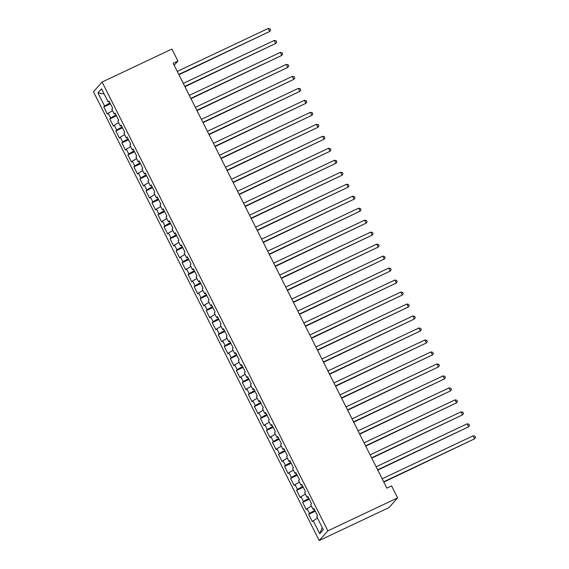 <?xml version="1.0" encoding="UTF-8"?>
<svg xmlns="http://www.w3.org/2000/svg" width="569" height="569" viewBox="0 0 569 569"><rect width="100%" height="100%" fill="white"/><g stroke="black" fill="none" stroke-linecap="round" stroke-linejoin="round"><path stroke-width="0.85" d="M174.171 65.25L177.912 61.047L173.182 63.28L386.863 488.138L391.593 485.905L397.617 497.889L388.976 507.584L319.202 540.55L93.465 91.73L102.107 82.028L327.844 530.849L319.202 540.55M104.191 94.013L97.975 92.854L104.604 106.033L103.778 106.965L107.392 114.149L108.224 113.217L110.635 118.011L109.803 118.942L113.416 126.133L114.248 125.201L116.659 129.995L115.827 130.927L119.447 138.111L120.272 137.186L122.684 141.973L121.851 142.904L125.472 150.095L126.297 149.163L128.708 153.957L127.883 154.889L131.496 162.073L132.328 161.148L134.732 165.935L133.907 166.866L137.52 174.057L138.352 173.125L140.763 177.919L139.931 178.851L143.544 186.042L144.377 185.11L146.788 189.904L145.956 190.828L149.576 198.019L150.401 197.087L152.812 201.881L151.987 202.813L155.6 210.004L156.432 209.072L158.836 213.866L158.011 214.79L161.624 221.981L162.457 221.049L164.868 225.843L164.036 226.775L167.649 233.966L168.481 233.034L170.892 237.828L170.06 238.76L173.68 245.943L174.505 245.011L176.916 249.805L176.091 250.737L179.704 257.928L180.529 256.996L182.941 261.79L182.116 262.722L185.729 269.905L186.561 268.981L188.972 273.767L188.14 274.699L191.753 281.89L192.585 280.958L194.996 285.752L194.164 286.684L197.784 293.867L198.609 292.943L201.021 297.729L200.196 298.661L203.809 305.852L204.634 304.92L207.045 309.714L206.22 310.646L209.833 317.836L210.665 316.905L213.076 321.698L212.244 322.623L215.857 329.814L216.689 328.882L219.101 333.676L218.268 334.608L221.889 341.798L222.714 340.867L225.125 345.66L224.293 346.585L227.913 353.776L228.738 352.844L231.149 357.638L230.324 358.57L233.937 365.76L234.769 364.829L237.181 369.622L236.348 370.554L239.962 377.738L240.794 376.806L243.205 381.6L242.373 382.532L245.993 389.722L246.818 388.791L249.229 393.584L248.397 394.516L252.017 401.7L252.842 400.775L255.253 405.562L254.428 406.494L258.042 413.684L258.874 412.753L261.278 417.546L260.453 418.478L264.066 425.669L264.898 424.737L267.309 429.524L266.477 430.456L270.09 437.646L270.922 436.715L273.333 441.508L272.501 442.44L276.121 449.631L276.947 448.699L279.358 453.493L278.533 454.418L282.146 461.608L282.978 460.677L285.382 465.47L284.557 466.402L288.17 473.593L289.002 472.661L291.413 477.455L290.581 478.387L294.194 485.57L295.027 484.639L297.438 489.432L296.605 490.364L300.226 497.555L301.051 496.623L303.462 501.417L302.637 502.349L306.25 509.532L307.075 508.601L309.486 513.394L308.661 514.326L312.274 521.517L317.459 518.06M97.975 92.854L101.574 88.814L108.202 101.993L109.326 101.645M322.239 527.555L319.735 533.765L323.327 529.725L316.698 516.545L317.53 515.621L313.917 508.43L313.085 509.362L310.674 504.568L311.506 503.636L307.886 496.445L307.061 497.377L304.65 492.583L305.482 491.659L301.862 484.468L301.037 485.4L298.625 480.606L299.45 479.674L295.837 472.483L295.005 473.415L292.594 468.621L293.426 467.69L289.813 460.506L288.981 461.438L286.57 456.644L287.402 455.712L283.782 448.521L282.957 449.453L280.545 444.659L281.378 443.728L277.757 436.544L276.932 437.469L274.521 432.682L275.346 431.75L271.733 424.559L270.901 425.491L268.497 420.697L269.322 419.766L265.709 412.575L264.877 413.507L262.465 408.72L263.298 407.788L259.677 400.597L258.852 401.529L256.441 396.735L257.273 395.804L253.653 388.613L252.828 389.545L250.417 384.751L251.242 383.826L247.629 376.635L246.797 377.567L244.393 372.773L245.218 371.841L241.605 364.651L240.772 365.583L238.361 360.789L239.193 359.857L235.58 352.673L234.748 353.605L232.337 348.811L233.169 347.879L229.549 340.689L228.724 341.62L226.313 336.827L227.138 335.895L223.525 328.711L222.692 329.643L220.288 324.849L221.113 323.917L217.5 316.727L216.668 317.658L214.257 312.865L215.089 311.933L211.476 304.749L210.644 305.674L208.233 300.887L209.065 299.955L205.445 292.765L204.62 293.696L202.208 288.903L203.033 287.971L199.42 280.78L198.595 281.712L196.184 276.925L197.009 275.993L193.396 268.803L192.564 269.734L190.153 264.941L190.985 264.009L187.372 256.818L186.54 257.75L184.128 252.956L184.961 252.031L181.34 244.841L180.515 245.772L178.104 240.979L178.929 240.047L175.316 232.856L174.491 233.788L172.08 228.994L172.905 228.062L169.292 220.879L168.46 221.81L166.048 217.017L166.881 216.085L163.267 208.894L162.435 209.826L160.024 205.032L160.856 204.1L157.236 196.917L156.411 197.841L154 193.055L154.832 192.123L151.212 184.932L150.387 185.864L147.976 181.07L148.801 180.138L145.187 172.955L144.355 173.879L141.944 169.093L142.776 168.161L139.163 160.97L138.331 161.902L135.92 157.108L136.752 156.176L133.132 148.986L132.307 149.917L129.896 145.123L130.728 144.199L127.107 137.008L126.282 137.94L123.871 133.146L124.696 132.214L121.083 125.024L120.251 125.955L117.847 121.161L118.672 120.237L115.059 113.046L114.227 113.978L111.816 109.184L112.648 108.252L109.035 101.062L108.202 101.993M319.735 533.765L313.106 520.585M309.486 513.394L314.849 510.286M307.075 508.601L311.435 506.076M303.462 501.417L308.825 498.309M301.051 496.623L305.411 494.098M313.085 509.362L314.209 509.006M297.438 489.432L302.8 486.324M295.027 484.639L299.386 482.114M307.061 497.377L308.178 497.029M291.413 477.455L296.769 474.347M289.002 472.661L293.355 470.136M301.037 485.4L302.153 485.044M285.382 465.47L290.745 462.362M282.978 460.677L287.331 458.152M295.005 473.415L296.129 473.067M279.358 453.493L284.72 450.385M276.947 448.699L281.306 446.174M288.981 461.438L290.105 461.082M273.333 441.508L278.696 438.4M270.922 436.715L275.282 434.19M282.957 449.453L284.073 449.105M267.309 429.524L272.672 426.423M264.898 424.737L269.251 422.212M276.932 437.469L278.049 437.12M261.278 417.546L266.641 414.438M258.874 412.753L263.227 410.228M270.901 425.491L272.025 425.143M255.253 405.562L260.616 402.454M252.842 400.775L257.202 398.25M264.877 413.507L266 413.158M249.229 393.584L254.592 390.476M246.818 388.791L251.178 386.266M258.852 401.529L259.976 401.181M243.205 381.6L248.568 378.492M240.794 376.806L245.147 374.281M252.828 389.545L253.945 389.196M237.181 369.622L242.536 366.514M234.769 364.829L239.122 362.304M246.797 377.567L247.92 377.211M231.149 357.638L236.512 354.53M228.738 352.844L233.098 350.319M240.772 365.583L241.896 365.234M225.125 345.66L230.488 342.552M222.714 340.867L227.074 338.342M234.748 353.605L235.872 353.249M219.101 333.676L224.463 330.568M216.689 328.882L221.042 326.357M228.724 341.62L229.84 341.272M213.076 321.698L218.432 318.59M210.665 316.905L215.018 314.38M222.692 329.643L223.816 329.287M207.045 309.714L212.408 306.606M204.634 304.92L208.994 302.395M216.668 317.658L217.792 317.31M201.021 297.729L206.383 294.628M198.609 292.943L202.969 290.418M210.644 305.674L211.768 305.325M194.996 285.752L200.359 282.644M192.585 280.958L196.945 278.433M204.62 293.696L205.736 293.348M188.972 273.767L194.328 270.659M186.561 268.981L190.914 266.456M198.595 281.712L199.712 281.363M182.941 261.79L188.303 258.682M180.529 256.996L184.889 254.471M192.564 269.734L193.688 269.386M176.916 249.805L182.279 246.697M174.505 245.011L178.865 242.486M186.54 257.75L187.663 257.401M170.892 237.828L176.255 234.72M168.481 233.034L172.841 230.509M180.515 245.772L181.632 245.417M164.868 225.843L170.223 222.735M162.457 221.049L166.809 218.524M174.491 233.788L175.608 233.439M158.836 213.866L164.199 210.758M156.432 209.072L160.785 206.547M168.46 221.81L169.583 221.455M152.812 201.881L158.175 198.773M150.401 197.087L154.761 194.562M162.435 209.826L163.559 209.477M146.788 189.904L152.151 186.796M144.377 185.11L148.737 182.585M156.411 197.841L157.528 197.493M140.763 177.919L146.119 174.811M138.352 173.125L142.705 170.6M150.387 185.864L151.503 185.515M134.732 165.935L140.095 162.834M132.328 161.148L136.681 158.623M144.355 173.879L145.479 173.531M128.708 153.957L134.071 150.849M126.297 149.163L130.657 146.638M138.331 161.902L139.455 161.553M122.684 141.973L128.046 138.864M120.272 137.186L124.632 134.654M132.307 149.917L133.43 149.569M116.659 129.995L122.022 126.887M114.248 125.201L118.601 122.676M126.282 137.94L127.399 137.591M110.635 118.011L115.991 114.902M108.224 113.217L112.577 110.692M120.251 125.955L121.375 125.607M104.604 106.033L109.966 102.925M114.227 113.978L115.351 113.622M177.912 61.047L171.888 49.069L102.107 82.028M397.617 497.889L327.844 530.849M103.778 106.965L110.422 103.821M109.803 118.942L116.446 115.806M115.827 130.927L122.47 127.783M121.851 142.904L128.494 139.768M127.883 154.889L134.526 151.752M133.907 166.866L140.55 163.73M139.931 178.851L146.574 175.714M145.956 190.828L152.599 187.692M151.987 202.813L158.63 199.676M158.011 214.79L164.654 211.654M164.036 226.775L170.679 223.638M170.06 238.76L176.703 235.616M176.091 250.737L182.734 247.6M182.116 262.722L188.759 259.578M188.14 274.699L194.783 271.562M194.164 286.684L200.807 283.547M200.196 298.661L206.839 295.524M206.22 310.646L212.863 307.509M212.244 322.623L218.887 319.486M218.268 334.608L224.911 331.471M224.293 346.585L230.936 343.448M230.324 358.57L236.967 355.433M236.348 370.554L242.991 367.41M242.373 382.532L249.016 379.395M248.397 394.516L255.04 391.372M254.428 406.494L261.071 403.357M260.453 418.478L267.096 415.342M266.477 430.456L273.12 427.319M272.501 442.44L279.144 439.304M278.533 454.418L285.176 451.281M284.557 466.402L291.2 463.266M290.581 478.387L297.224 475.243M296.605 490.364L303.249 487.228M302.637 502.349L309.28 499.205M308.661 514.326L315.304 511.19M178.936 74.724L269.742 31.444L178.78 74.418M268.234 28.45L270.047 28.82L270.652 30.015L269.742 31.444L268.234 28.45L177.272 71.417M184.961 86.701L275.766 43.429L184.804 86.396M274.258 40.435L276.072 40.797L276.676 41.999L275.766 43.429L274.258 40.435L183.296 83.401M190.985 98.686L281.79 55.406L190.835 98.38M280.282 52.412L282.103 52.782L282.701 53.977L281.79 55.406L280.282 52.412L189.328 95.386M197.009 110.663L287.822 67.391L196.86 110.358M286.314 64.397L288.127 64.766L288.732 65.961L287.822 67.391L286.314 64.397L195.352 107.363M203.041 122.648L293.846 79.368L202.884 122.342M292.338 76.374L294.152 76.744L294.756 77.946L293.846 79.368L292.338 76.374L201.376 119.348M209.065 134.625L299.87 91.353L208.908 134.32M298.362 88.359L300.176 88.728L300.781 89.923L299.87 91.353L298.362 88.359L207.401 131.325M215.089 146.61L305.894 103.33L214.933 146.304M304.387 100.336L306.2 100.706L306.805 101.908L305.894 103.33L304.387 100.336L213.432 143.31M221.113 158.595L311.919 115.315L220.964 158.282M310.418 112.321L312.232 112.69L312.829 113.885L311.919 115.315L310.418 112.321L219.456 155.287M227.145 170.572L317.95 127.3L226.988 170.266M316.442 124.298L318.256 124.668L318.86 125.87L317.95 127.3L316.442 124.298L225.48 167.272M233.169 182.557L323.974 139.277L233.013 182.251M322.467 136.283L324.28 136.652L324.885 137.847L323.974 139.277L322.467 136.283L231.505 179.249M239.193 194.534L329.999 151.262L239.037 194.228M328.491 148.26L330.305 148.63L330.909 149.832L329.999 151.262L328.491 148.26L237.536 191.234M245.218 206.519L336.023 163.239L245.068 206.213M334.522 160.245L336.336 160.614L336.933 161.809L336.023 163.239L334.522 160.245L243.56 203.218M251.249 218.496L342.054 175.224L251.093 218.19M340.547 172.229L342.36 172.592L342.965 173.794L342.054 175.224L340.547 172.229L249.585 215.196M257.273 230.481L348.079 187.201L257.117 230.175M346.571 184.207L348.384 184.576L348.989 185.771L348.079 187.201L346.571 184.207L255.609 227.18M263.298 242.458L354.103 199.186L263.141 242.152M352.595 196.191L354.409 196.561L355.013 197.756L354.103 199.186L352.595 196.191L261.64 239.158M269.322 254.443L360.127 211.163L269.173 254.137M358.626 208.169L360.44 208.538L361.038 209.741L360.127 211.163L358.626 208.169L267.665 251.142M275.353 266.427L366.159 223.148L275.197 266.114M364.651 220.153L366.464 220.523L367.069 221.718L366.159 223.148L364.651 220.153L273.689 263.12M281.378 278.405L372.183 235.125L281.221 278.099M370.675 232.131L372.489 232.501L373.093 233.703L372.183 235.125L370.675 232.131L279.713 275.104M287.402 290.389L378.207 247.11L287.245 290.076M376.699 244.115L378.513 244.485L379.118 245.68L378.207 247.11L376.699 244.115L285.745 287.082M293.426 302.367L384.231 259.094L293.277 302.061M382.731 256.093L384.544 256.463L385.142 257.665L384.231 259.094L382.731 256.093L291.769 299.066M299.458 314.351L390.263 271.072L299.301 314.045M388.755 268.077L390.569 268.447L391.173 269.642L390.263 271.072L388.755 268.077L297.793 311.044M305.482 326.329L396.287 283.056L305.325 326.023M394.779 280.055L396.593 280.425L397.198 281.627L396.287 283.056L394.779 280.055L303.818 323.028M311.506 338.313L402.311 295.034L311.35 338.007M400.804 292.039L402.617 292.409L403.222 293.604L402.311 295.034L400.804 292.039L309.842 335.013M317.53 350.291L408.336 307.018L317.381 349.985M406.828 304.024L408.649 304.387L409.246 305.589L408.336 307.018L406.828 304.024L315.873 346.99M323.555 362.275L414.367 318.996L323.405 361.969M412.859 316.001L414.673 316.371L415.278 317.566L414.367 318.996L412.859 316.001L321.898 358.975M329.586 374.253L420.391 330.98L329.43 373.947M418.884 327.986L420.697 328.356L421.302 329.551L420.391 330.98L418.884 327.986L327.922 370.952M335.61 386.237L426.416 342.958L335.454 385.931M424.908 339.963L426.722 340.333L427.326 341.535L426.416 342.958L424.908 339.963L333.946 382.937M341.635 398.222L432.44 354.942L341.478 397.909M430.932 351.948L432.753 352.318L433.35 353.513L432.44 354.942L430.932 351.948L339.978 394.914M347.659 410.199L438.464 366.92L347.51 409.893M436.964 363.925L438.777 364.295L439.375 365.497L438.464 366.92L436.964 363.925L346.002 406.899M353.69 422.184L444.496 378.904L353.534 421.871M442.988 375.91L444.802 376.28L445.406 377.475L444.496 378.904L442.988 375.91L352.026 418.876M359.715 434.161L450.52 390.889L359.558 433.855M449.012 387.887L450.826 388.257L451.43 389.459L450.52 390.889L449.012 387.887L358.05 430.861M365.739 446.146L456.544 402.866L365.583 445.84M455.036 399.872L456.85 400.242L457.455 401.437L456.544 402.866L455.036 399.872L364.082 442.838M371.763 458.123L462.569 414.851L371.614 457.817M461.068 411.849L462.882 412.219L463.479 413.421L462.569 414.851L461.068 411.849L370.106 454.823M377.795 470.108L468.6 426.828L377.638 469.802M467.092 423.834L468.906 424.204L469.51 425.399L468.6 426.828L467.092 423.834L376.13 466.808M383.819 482.085L474.624 438.813L383.662 481.779M473.116 435.818L474.93 436.181L475.535 437.383L474.624 438.813L473.116 435.818L382.155 478.785"/></g></svg>
